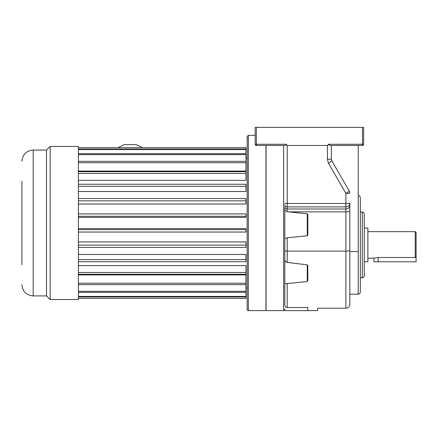 <?xml version="1.0" encoding="UTF-8"?>
<svg xmlns="http://www.w3.org/2000/svg" width="438" height="438" viewBox="0 0 438 438"><rect width="100%" height="100%" fill="white"/><g stroke="black" fill="none" stroke-linecap="round" stroke-linejoin="round"><path stroke-width="0.66" d="M285.231 283.78L307.268 281.519L307.268 264.864L307.815 265.784L307.815 280.731L307.306 281.514M307.815 235.036L307.268 235.764L307.268 213.782L307.815 214.511L307.815 235.036M284.82 309.414L283.616 310.619L283.616 145.465M358.224 145.465L358.224 251.576L349.825 251.576L349.825 203.139A3.931 3.756 180 0 1 345.894 206.895L287.229 206.895L287.229 208.992A2.409 2.305 0 0 1 284.82 206.687L284.82 305.116C284.963 306.589 285.762 307.399 287.229 307.547L307.815 307.547C320.49 308.264 320.49 308.264 307.815 307.547L307.815 310.619L284.82 310.619L284.82 308.85M247.158 136.541L247.158 309.414L247.158 136.541L248.368 135.337L255.168 135.337L255.168 127.381L363.66 127.381L363.66 144.261L363.66 127.381L363.66 144.261L362.456 144.261L362.456 127.381M266.052 145.465L266.052 310.619L283.616 310.619M265.932 145.465L265.932 310.619L248.368 310.619C248.072 310.925 247.673 310.526 247.158 309.414M364.263 244.919L364.263 275.798C364.148 276.997 363.491 277.654 362.292 277.769L362.292 212.069C363.491 212.184 364.148 212.841 364.263 214.04L364.263 244.919M358.224 195.644C359.499 195.77 360.2 196.47 360.326 197.746L360.326 292.091C360.2 293.367 359.499 294.068 358.224 294.194L358.224 251.576M349.294 191.116A3.931 0.296 150 0 1 345.894 193.421L328.478 163.254A3.931 0.296 150 0 0 331.878 160.949L349.294 191.116A3.931 3.931 0 0 1 349.825 193.081A3.931 3.931 0 0 0 349.294 191.116A3.931 3.931 0 0 1 349.825 193.081A3.931 0.345 180 0 1 345.894 193.421L345.894 211.866L288.434 211.866L307.268 213.782M415.229 231.658L416.1 232.523L416.1 261.798L373.91 261.798L373.91 258.179L378.125 257.489L415.229 257.489L415.229 231.658L367.882 231.658M364.263 261.798L367.882 261.798L367.882 228.039L364.263 228.039M373.91 258.179L367.882 258.179M284.82 250.563L284.82 238.611L284.82 250.563A2.409 0.542 0 0 0 287.229 251.111L287.213 262.389L307.268 264.864L287.229 262.395C285.718 261.902 284.919 260.873 284.82 259.291L284.82 250.563L284.82 259.291M287.229 307.547L287.229 283.556L307.268 281.519M287.213 262.389L285.981 261.787M256.372 127.381L256.372 144.261L286.529 144.261A27.665 2.409 90 0 0 287.229 145.465L287.229 203.478L345.894 203.478A3.931 0.345 180 0 0 349.825 203.139L349.825 205.236A3.931 3.756 0 0 1 345.894 208.992L287.229 208.992L287.054 211.729M286.529 144.261L285.149 145.465L256.372 145.465L256.372 144.261L255.168 144.261L255.168 127.381L255.168 144.261A1.205 1.205 0 0 0 256.372 145.465A1.205 1.205 0 0 1 255.168 144.261A1.205 1.205 0 0 0 256.372 145.465M287.229 145.465L327.421 145.465A45.092 3.931 90 0 0 328.325 144.261L362.456 144.261L362.456 145.465A1.205 1.205 0 0 0 363.66 144.261A1.205 1.205 0 0 1 362.456 145.465A1.205 1.205 0 0 0 363.66 144.261A1.205 1.205 0 0 1 362.456 145.465L330.252 145.465L328.314 144.42M415.229 257.489L416.1 256.569M307.815 310.619L317.643 310.619L317.643 308.21L345.894 308.21L345.894 211.866A3.931 0.887 0 0 0 349.825 210.985L349.825 205.236M349.825 210.985L349.825 304.279L349.825 294.194L358.224 294.194M331.878 160.949L331.352 158.983L331.352 145.465L330.252 145.465M288.434 211.866A326.02 237.555 -172.9 0 0 287.229 211.751L284.82 209.95L284.82 238.611L287.229 237.796L307.268 235.764M331.352 158.983A3.931 0.345 180 0 1 327.421 159.328L328.478 163.254M21.9 264.727L21.9 181.228M21.9 190.415L21.9 204.19M21.9 214.313L21.9 231.642M21.9 241.765L21.9 245.384M50.146 222.98L50.146 299.526L78.391 299.526L78.391 146.429L50.146 146.429L50.146 222.98M21.9 284.612C22.568 291.478 26.335 295.239 33.2 295.913L33.2 150.048L46.527 150.048L46.527 295.913L50.146 299.526M78.391 232.052L245.953 232.052L245.953 228.581L78.391 228.581M78.391 247.41L245.953 247.41L245.953 241.935L78.391 241.935M78.391 261.694L245.953 261.694L245.953 254.462L78.391 254.462M78.391 274.287L245.953 274.287L245.953 265.614L78.391 265.614M78.391 298.322L245.953 298.322L245.953 274.9L78.391 274.9M78.391 171.055L245.953 171.055L245.953 162.733L78.391 162.733M78.391 180.341L245.953 180.341L245.953 173.459L78.391 173.459M78.391 191.494L245.953 191.494L245.953 186.353L78.391 186.353M78.391 204.02L245.953 204.02L245.953 200.839L78.391 200.839M78.391 217.379L245.953 217.379L245.953 216.301L78.391 216.301M21.9 231.669L21.9 232.578M245.953 162.733L245.953 147.633L78.391 147.633M245.953 149.029L78.391 149.029M245.953 149.533L78.391 149.533M245.953 153.656L78.391 153.656M245.953 154.636L78.391 154.636M245.953 161.315L78.391 161.315M245.953 173.459L245.953 171.669L78.391 171.669M245.953 186.353L245.953 184.261L78.391 184.261M245.953 200.839L245.953 198.551L78.391 198.551M245.953 216.301L245.953 213.903L78.391 213.903M245.953 229.654L78.391 229.654M245.953 245.116L78.391 245.116M245.953 259.608L78.391 259.608M245.953 272.496L78.391 272.496M245.953 283.222L78.391 283.222M245.953 284.64L78.391 284.64M245.953 291.319L78.391 291.319M245.953 292.299L78.391 292.299M245.953 296.427L78.391 296.427M245.953 296.926L78.391 296.926M142.432 147.633L136.256 144.622L124.2 144.622L118.025 147.633M248.368 135.337L248.368 310.619M378.125 261.798L378.125 257.489M287.229 237.796L287.229 251.111L345.894 251.111A3.931 0.887 -0 0 0 349.825 250.224M327.421 159.328L327.421 145.465M284.82 203.27L287.229 203.478L287.229 206.895A2.409 2.305 0 0 1 284.82 204.59M362.292 212.069L360.326 212.069M362.292 277.769L360.326 277.769M345.894 308.21C348.281 307.974 349.59 306.666 349.825 304.279M285.423 283.769L284.82 283.819M33.2 150.048C26.335 150.716 22.568 154.483 21.9 161.343M46.527 150.048L50.146 146.429M33.2 295.913L46.527 295.913M245.953 288.045L247.158 288.045M245.953 157.91L247.158 157.91"/></g></svg>
